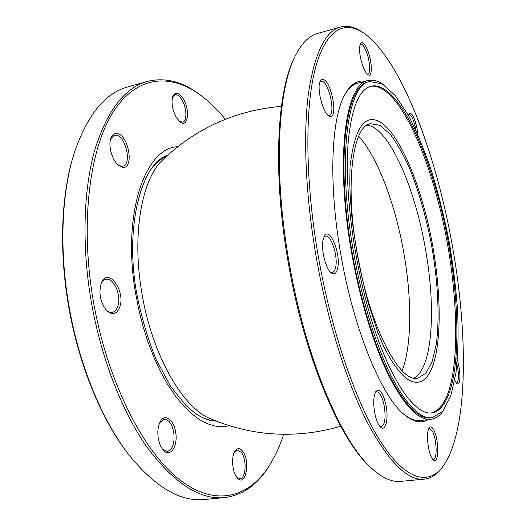 <?xml version="1.0" encoding="UTF-8"?>
<svg xmlns="http://www.w3.org/2000/svg" width="526" height="526" viewBox="0 0 526 526"><rect width="100%" height="100%" fill="white"/><g stroke="black" fill="none" stroke-linecap="round" stroke-linejoin="round"><path stroke-width="0.79" d="M234.504 451.887L237.265 450.006L241.342 452.373C246.996 459.159 246.043 478.634 239.948 478.68L236.878 477.404L237.331 477.95C245.635 487.747 250.711 460.98 242.65 451.229C239.817 447.777 237.213 447.79 234.846 451.269C231.111 456.91 232.255 471.921 236.878 477.404M283.751 434.331C279.944 445.91 275.236 456.173 269.621 465.129C249.265 497.458 215.581 507.984 178.755 479.041C142.119 450.263 105.923 378.115 92.714 297.453C79.998 219.98 90.216 146.629 114.037 110.71C138.009 74.672 171.673 73.594 201.123 95.574C209.565 101.919 217.646 109.816 225.352 119.257M201.123 95.574L200.058 94.779C182.614 81.55 165.052 77.085 147.365 81.398C124.899 87.618 107.436 110.21 94.989 149.174C83.733 188.137 81.615 242.637 90.61 297.782C100.216 356.01 121.769 411.542 147.3 447.613C174.152 483.315 199.893 499.989 224.517 497.622C242.578 495.314 257.378 484.854 268.917 466.246L269.621 465.129M73.778 154.512L73.403 155.735C61.549 194.009 58.997 247.976 67.946 302.154C77.638 362.434 101.262 419.853 128.824 454.734L129.613 455.746C101.873 420.642 78.065 362.769 68.295 302.016C59.274 247.411 61.844 193.029 73.778 154.512C86.718 115.621 104.766 93.076 127.903 86.882L147.365 81.398M224.517 497.622L204.39 499.483C180.563 501.995 155.637 487.411 129.613 455.746M159.792 422.602L164.105 419.268C168.747 419.432 171.963 423.805 173.751 432.385C174.882 443.096 172.765 449.441 167.386 451.426L162.488 449.191M158.287 438.401C159.128 443.181 160.673 446.962 162.929 449.743C169.891 458.698 178.373 446.258 175.605 431.991C173.777 419.288 164.48 412.976 160.108 421.964C157.938 426.408 157.333 431.885 158.287 438.401M176.407 117.581L179.991 121.854C187.9 128.561 190.419 110.177 183.324 98.901C178.952 92.326 175.46 91.439 172.857 96.225C171.088 102.636 172.272 109.756 176.407 117.581M119.606 307.454C126.214 291.108 107.639 265.932 101.248 283.29L101.189 283.435C98.526 293.298 100.269 302.279 106.41 310.386C112.084 315.501 116.483 314.522 119.606 307.454M122.63 167.334C134.511 169.313 128.758 134.741 117.022 133.532C114.208 133.17 112.15 134.748 110.841 138.279C108.047 145.63 112.091 160.193 118.271 165.184L122.63 167.334M172.62 96.889L174.941 94.713C177.255 94.279 179.609 96.008 182.009 99.914C186.908 107.797 187.276 121.296 182.555 122.117L179.445 121.401M110.631 138.956L114.26 135.261L116.088 135.189C125.951 136.07 132.098 164.664 122.775 166.177L121.25 166.269L117.745 164.704M101.012 283.935C102.228 281.298 103.878 279.76 105.95 279.313C113.872 277.149 121.933 296.263 117.666 306.737C116.456 309.985 114.648 311.859 112.248 312.372C110.158 312.714 108.054 311.885 105.95 309.873M330.453 272.113L332.333 272.494C333.997 272.106 335.141 270.2 335.766 266.761C338.021 255.708 330.946 234.392 325.469 236.121L323.858 237.167M323.017 240.112L324.332 236.194C329.486 226.121 340.809 252.993 337.817 267.563C336.679 273.316 334.49 275.078 331.248 272.843C325.772 268.983 320.913 249.778 323.017 240.112M327.882 115.161L329.237 115.306C335.7 114.563 329.322 83.286 322.293 81.333L321.005 81.228L319.867 82.01M323.418 79.498C331.781 81.99 338.31 119.645 329.809 116.397L328.691 115.832C322.517 112.281 316.435 87.237 320.275 81.024L321.656 79.511L323.418 79.498M367.155 74.067L367.838 74.081C371.04 73.673 369.811 59.32 365.859 50.437C363.92 46.045 362.158 43.954 360.586 44.171L359.994 44.526M367.214 49.359C372.257 60.621 372.809 78.473 367.904 74.692C366.569 73.765 365.195 71.7 363.782 68.492C359.777 57.834 358.64 49.529 360.363 43.592C362.085 41.173 364.367 43.093 367.214 49.359M344.366 95.482C348.297 88.578 352.782 84.482 357.812 83.2M420.359 420.517C415.198 421.129 409.537 418.913 403.383 413.87M427.894 419.643C421.096 423.798 413.16 422.082 404.086 414.488C381.462 396.308 353.413 328.987 340.657 253.42C328.277 183.009 331.242 118.33 344.8 94.654C350.553 84.318 357.345 79.867 365.182 81.306M456.154 383.092L456.884 383C459.119 379.509 458.961 372.645 456.417 362.394M415.685 129.041C413.804 119.994 411.602 115.155 409.09 114.517L408.761 114.668M432.661 459.224L433.391 459.356C437.547 459.54 436.744 438.677 432.385 431.149L429.426 428.42L428.756 428.703M431.747 457.804C427.645 450.874 426.06 431.544 429.236 427.842C430.557 426.172 432.056 426.862 433.733 429.913C439.236 439.44 439.026 465.615 433.352 459.967L431.747 457.804M456.713 358.778C460.105 366.537 461.124 382.81 458.231 384.019L456.805 383.77L454.247 379.384M449.566 244.123L450.631 250.231M408.538 115.635L409.123 113.813C411.858 112.156 414.521 117.18 417.105 128.89L417.835 136.55M371.395 468.101L370.034 466.825C339.724 440.045 303.719 355.293 287.886 260.442C272.606 172.653 277.011 91.616 294.258 57.998L295.066 56.321C277.741 90.071 273.329 171.693 288.741 260.206C304.705 355.826 340.953 441.229 371.395 468.101C382.034 477.871 391.738 482.289 400.503 481.369L424.232 479.173C407.512 480.915 388.412 461.762 366.931 421.714C346.345 381.245 326.935 319.236 315.876 255.057C305.468 194.285 303.094 135.195 308.328 94.285C314.43 53.553 325.127 31.139 340.427 27.043C347.213 25.281 354.274 26.813 361.618 31.659L363.045 32.586C343.84 20.106 325.173 29.995 314.989 69.728C304.909 109.461 305.192 180.122 318 254.735C331.426 332.794 357.128 406.026 382.001 443.734C406.979 481.481 429.321 485.301 443.365 465.891C468.12 430.492 468.377 335.621 452.564 246.918C436.33 153.868 400.674 58.11 363.045 32.586M340.427 27.043L317.487 33.5C308.972 35.781 301.497 43.388 295.066 56.321M443.365 465.891L442.366 467.272C437.244 474.426 431.202 478.39 424.232 479.173M379.871 426.441L381.284 426.79C384.887 424.877 385.9 418.091 384.322 406.427C382.448 397.038 379.884 392.14 376.629 391.719L375.36 392.383M374.584 412.134C373.151 402.554 373.578 395.664 375.873 391.462C379.871 388.05 383.303 392.896 386.183 406.019C388.668 419.288 385.499 431.997 380.614 427.217C377.984 424.6 375.972 419.57 374.584 412.134M357.016 252.467C344.668 183.232 352.808 125.668 370.514 123.689L379.923 125.306L389.904 133.893C396.643 142.697 403.14 154.039 409.392 167.919C418.545 190.563 425.863 215.936 431.353 244.025C437.948 280.904 439.92 317.599 436.225 344.51L432.129 361.691L425.889 373.282L417.69 378.168C399.556 383.276 369.285 325.706 357.016 252.467M350.112 166.144C354.695 127.41 364.965 112.847 380.929 122.446C395.657 132.328 411.154 163.415 422.187 201.261C445.081 277.005 446.048 379.502 417.631 382.27C407.308 383.086 395.835 370.804 383.217 345.424M382.967 344.898L377.721 332.051L368.45 303.732C361.25 276.446 355.806 248.489 352.131 219.868L350.237 196.665L349.777 183.212L350.04 166.992M370.442 86.395C391.679 82.339 418.163 130.27 434.838 189.564C461.782 280.93 464.813 405.184 431.235 412.963L430.985 413.009M435.962 189.334C462.88 280.752 465.99 405.059 432.543 412.805L431.642 412.943C415.441 415.29 391.64 382.843 372.881 324.279C354.116 265.847 344.089 189.544 348.238 141.711C351.559 107.85 359.173 89.354 371.08 86.218C392.311 81.024 419.169 129.481 435.962 189.334M432.063 417.769L430.748 417.92C418.492 419.255 404.573 404.823 388.997 374.63C374.078 344.306 360.093 298.597 351.907 251.435C335.476 158.97 346.22 84.338 368.463 81.892L369.745 81.563L382.146 83.772L395.243 95.495L408.261 115.135C416.691 131.533 424.508 150.351 431.708 171.588C438.434 193.732 444.181 216.791 448.954 240.757C453.09 264.841 455.989 288.432 457.646 311.517C458.54 333.925 457.988 354.294 455.989 372.625L450.881 395.624L442.853 411.26L432.063 417.769C419.853 419.097 405.967 404.652 390.423 374.433C375.538 344.089 361.566 298.347 353.367 251.165C336.929 158.642 347.581 83.989 369.745 81.563M443.78 410.083C440.13 415.566 435.83 418.637 430.866 419.301C418.518 420.642 404.494 406.098 388.786 375.669C373.749 345.109 359.639 299.018 351.388 251.467C334.825 158.221 345.674 83.029 368.082 80.563C372.947 79.406 378.062 80.728 383.434 84.541M229.343 425.784L222.209 426.75L214.726 426.034L206.968 423.562L199.038 419.307L191.043 413.252L183.087 405.421L175.296 395.861L167.794 384.67L160.706 371.981L154.164 357.956L148.273 342.794L143.144 326.725L138.877 310.018L135.544 292.936C121.782 213.747 145.268 147.655 177.624 146.741M153.967 165.67C157.879 161.383 162.061 158.241 166.525 156.235M215.581 420.892C210.696 420.622 205.666 419.189 200.478 416.585M281.417 106.318C235.359 110.414 195.784 128.272 162.685 159.891C141.941 178.952 131.717 233.715 141.704 291.989C151.633 354.314 182.759 408.038 210.689 418.86C252.921 436.514 296.269 439 340.736 426.316M367.03 125.175C388.944 127.253 414.968 187.48 425.488 249.317C436.139 308.335 432.701 368.693 413.896 378.03M402.127 370.738C411.884 345.516 411.943 299.018 403.915 253.473C395.532 205.081 377.944 157.504 358.653 136.201M216.068 421.089C209.874 421.056 203.062 418.558 195.639 413.6L186.026 405.533L170.575 386.281L156.255 359.738C147.786 339.033 141.231 316.757 136.596 292.897C124.136 223.109 143.184 162.31 166.906 155.88M167.301 155.518L163.941 156.347M368.082 80.563L352.893 84.462M430.866 419.301L415.297 421.102"/></g></svg>

